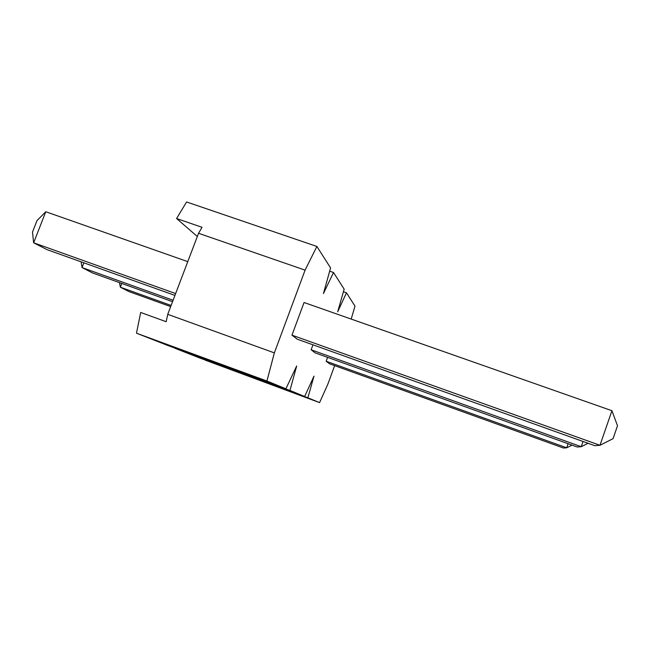 <?xml version="1.0" encoding="UTF-8"?>
<svg xmlns="http://www.w3.org/2000/svg" width="650" height="650" viewBox="0 0 650 650"><rect width="100%" height="100%" fill="white"/><g stroke="black" fill="none" stroke-linecap="round" stroke-linejoin="round"><path stroke-width="0.97" d="M588.063 443.276L581.238 446.696L577.241 446.997L315.258 352.926L311.131 349.781L312.967 344.817M197.324 236.511L176.581 218.522L186.591 201.963L316.883 246.456L305.086 270.14L274.357 352.877L266.931 381.022L285.878 388.798L296.684 365.974L289.949 390.463L304.647 396.492L313.999 376.131L307.848 397.808L319.581 402.618L327.827 384.239L334.652 365.633M351.195 319.077L354.989 306.118L346.483 292.801L337.691 311.773L344.159 289.161L333.515 272.496L323.44 293.572L330.574 267.898L316.883 246.456M572.049 445.136L566.686 447.801L563.517 448.037L329.477 363.773L326.178 361.254L327.608 357.362M611.942 410.719L617.5 425.799L613.064 438.644L599.974 445.282L594.766 445.673L297.277 339.202L291.964 335.156L304.062 302.51L611.942 410.719L599.974 445.282L291.964 335.156M176.581 218.522L202.036 227.305L198.551 233.277L167.749 314.332L166.164 321.709L140.692 312.463L136.492 333.198L168.244 345.646L285.878 388.798M289.949 390.463L175.11 348.164M175.069 348.327L199.818 358.028L304.647 396.492M307.848 397.808L205.246 360.019M205.221 360.149L319.581 402.618M274.357 352.877L167.749 314.332M198.551 233.277L305.086 270.14M343.428 291.736L346.483 292.801M329.664 271.172L333.515 272.496M136.492 333.198L266.931 381.022M171.121 305.459L120.364 287.202L128.798 291.517L170.682 306.597M568.108 443.723L566.686 447.801L326.178 361.254M121.802 283.457L120.364 287.202L119.462 282.612M173.103 300.251L82.022 267.564L92.495 272.935L172.559 301.681M583.05 441.48L581.238 446.696L311.131 349.781M83.866 262.819L82.022 267.564L81.12 261.844M175.638 293.564L33.629 242.783L32.5 232.091L37.009 220.586L45.784 211.738L33.629 242.783L46.979 249.624L174.939 295.417M187.769 261.641L45.784 211.738"/></g></svg>
